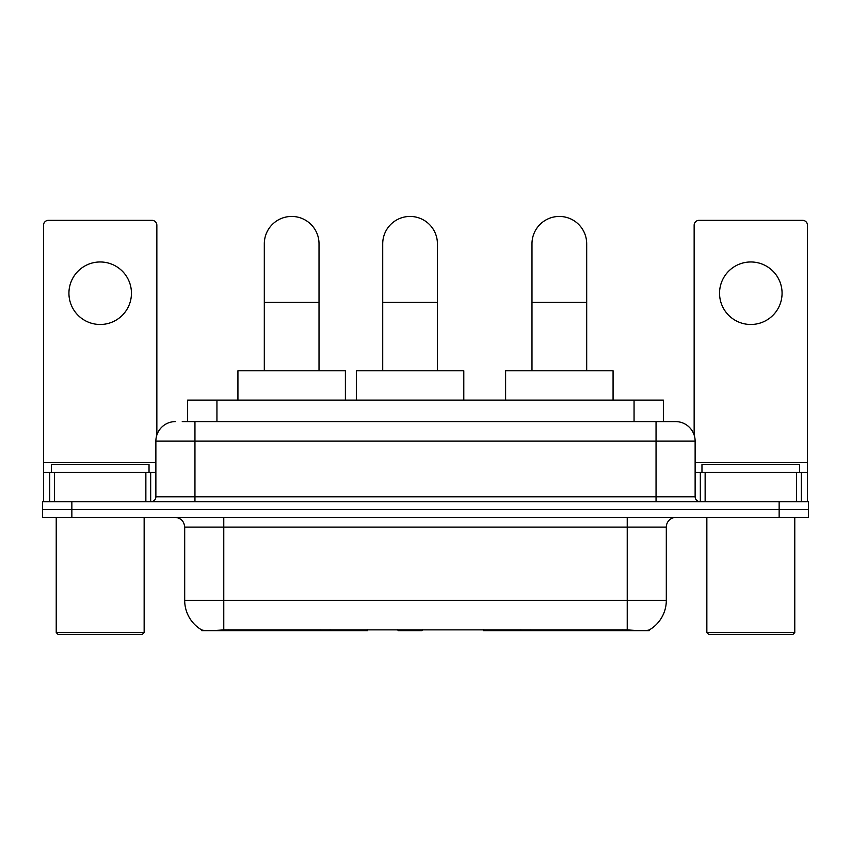 <?xml version="1.0" encoding="UTF-8"?>
<svg xmlns="http://www.w3.org/2000/svg" width="851" height="851" viewBox="0 0 851 851"><rect width="100%" height="100%" fill="white"/><g stroke="black" fill="none" stroke-linecap="round" stroke-linejoin="round"><path stroke-width="1.28" d="M367.653 629.687L367.653 630.655L201.783 630.655L201.783 629.963M187.635 421.596L187.635 400.098L663.365 400.098L663.365 421.596M649.217 629.963L649.217 630.655L483.347 630.655L483.347 629.687M184.688 600.37L223.77 600.37L223.77 527.099L184.688 527.099L184.688 600.37A34.189 34.189 0 0 0 201.591 629.868C204.123 630.846 211.516 630.846 223.77 629.868L627.23 629.868C639.473 630.846 646.866 630.846 649.409 629.868A34.189 34.189 0 0 0 666.312 600.37L666.312 527.099A9.765 9.765 0 0 1 676.077 517.334M71.856 501.696L808.45 501.696L808.45 509.515L42.55 509.515L42.55 517.334L71.856 517.334L71.856 509.515L42.55 509.515L42.55 501.696L71.856 501.696L71.856 509.515L808.45 509.515L808.45 517.334L71.856 517.334M182.699 421.596L668.748 421.596M182.252 421.596L194.953 421.596L194.953 441.126L155.871 441.126L155.871 496.814A4.883 4.883 0 0 1 150.989 501.696M175.412 421.596A19.541 19.541 0 0 0 155.871 441.126M675.588 421.596A19.541 19.541 0 0 1 695.129 441.126L656.047 441.126L656.047 421.596L675.29 421.596M695.129 441.126L695.129 496.814C695.416 499.782 697.043 501.409 700.011 501.696M808.45 501.696L808.45 509.515M100.184 261.97A31.264 31.264 0 0 0 68.931 293.223A31.264 31.264 0 0 0 100.184 324.486A31.264 31.264 0 0 0 131.448 293.223A31.264 31.264 0 0 0 100.184 261.97M145.861 501.696L145.861 472.39L54.517 472.39L54.517 501.696M156.85 435.031L156.85 225.228A4.883 4.883 0 0 0 151.967 220.345L48.411 220.345A4.883 4.883 0 0 0 43.529 225.228L43.529 472.39L54.517 472.39M145.861 472.39L155.871 472.39M43.529 501.696L43.529 472.39M142.191 634.559L58.176 634.559L56.23 632.601L144.149 632.601L142.191 634.559M56.23 517.334L56.23 632.601M144.149 517.334L144.149 632.601M149.031 472.39L149.031 464.572L51.347 464.572L51.347 472.39M264.31 370.791L264.31 243.79A27.349 27.349 0 0 1 291.659 216.441A27.349 27.349 0 0 1 319.019 243.79A27.349 27.349 0 0 0 291.659 216.441M319.019 370.791L319.019 243.79M345.389 400.098L345.389 370.791L237.929 370.791L237.929 400.098M531.981 370.791L531.981 243.79A27.349 27.349 0 0 1 559.341 216.441A27.349 27.349 0 0 1 586.69 243.79A27.349 27.349 0 0 0 559.341 216.441M586.69 370.791L586.69 243.79M613.071 400.098L613.071 370.791L505.611 370.791L505.611 400.098M382.716 370.791L382.716 243.79A27.349 27.349 0 0 1 410.065 216.441A27.349 27.349 0 0 1 437.414 243.79A27.349 27.349 0 0 0 410.065 216.441M437.414 370.791L437.414 243.79M422.745 629.687L421.788 630.655L398.342 630.655L397.385 629.687M463.795 400.098L463.795 370.791L356.335 370.791L356.335 400.098M750.816 261.97A31.264 31.264 0 0 0 719.552 293.223A31.264 31.264 0 0 0 750.816 324.486A31.264 31.264 0 0 0 782.069 293.223A31.264 31.264 0 0 0 750.816 261.97M796.483 501.696L796.483 472.39L705.139 472.39L705.139 501.696M807.471 501.696L807.471 472.39L807.471 501.696M796.483 472.39L807.471 472.39L807.471 225.228A4.883 4.883 0 0 0 802.589 220.345L699.033 220.345A4.883 4.883 0 0 0 694.15 225.228L694.15 435.031M695.129 472.39L705.139 472.39M792.824 634.559L708.809 634.559L706.851 632.601L794.77 632.601L792.824 634.559M706.851 517.334L706.851 632.601M794.77 517.334L794.77 632.601M799.653 472.39L799.653 464.572L701.969 464.572L701.969 472.39M530.099 629.687L530.099 630.655M622.836 630.655L622.836 629.687M320.901 629.687L320.901 630.655M228.164 630.655L228.164 629.687M216.941 421.596L216.941 400.098M634.059 421.596L634.059 400.098M330.082 629.687L330.082 630.655M520.918 629.687L520.918 630.655M483.942 629.687L483.942 630.655M367.058 629.687L367.058 630.655M627.23 517.334L627.23 527.099L223.77 527.099L223.77 517.334M666.312 527.099L627.23 527.099L627.23 600.37L666.312 600.37M627.23 629.868L627.23 600.37L223.77 600.37L223.77 629.868M779.144 517.334L779.144 501.696M194.953 501.696L194.953 496.814L695.129 496.814M155.871 496.814L194.953 496.814L194.953 441.126L656.047 441.126L656.047 501.696M155.871 462.625L43.529 462.625M150.67 472.39L150.67 501.696M43.603 472.39L43.603 501.696M49.709 501.696L49.709 472.39M264.31 302.413L319.019 302.413M531.981 302.413L586.69 302.413M382.716 302.413L437.414 302.413M807.471 462.625L695.129 462.625M807.397 501.696L807.397 472.39M801.291 472.39L801.291 501.696M700.33 501.696L700.33 472.39M184.688 527.099C184.114 521.163 180.859 517.908 174.923 517.334"/></g></svg>
